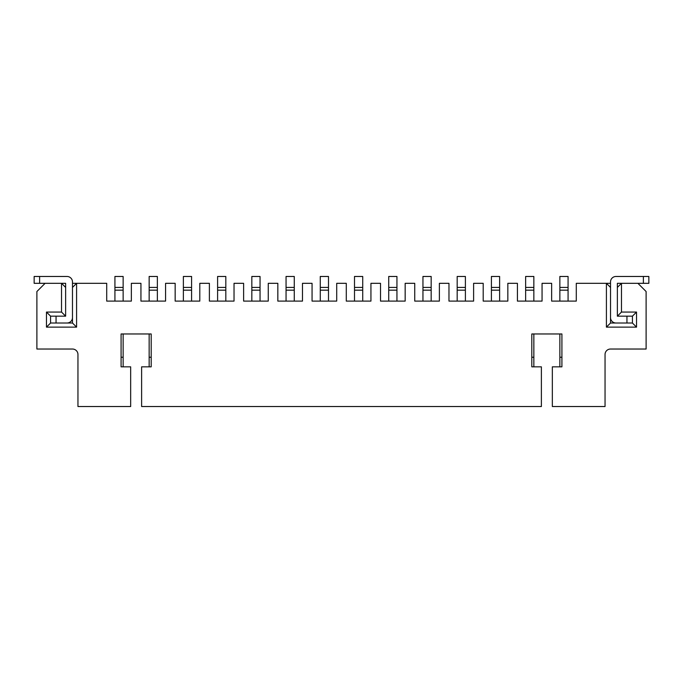 <?xml version="1.0" encoding="UTF-8"?>
<svg xmlns="http://www.w3.org/2000/svg" width="683" height="683" viewBox="0 0 683 683"><rect width="100%" height="100%" fill="white"/><g stroke="black" fill="none" stroke-linecap="round" stroke-linejoin="round"><path stroke-width="1.02" d="M621.47 312.063L636.53 312.063L636.53 327.123L606.41 327.123L606.41 283.317L610.517 287.423L610.517 323.016L626.943 323.016L626.943 316.169L617.364 316.169L617.364 287.423L621.47 283.317L621.47 312.063L617.364 316.169L617.364 283.317L637.896 283.317L646.109 291.53L646.109 349.03L610.517 349.03A5.473 5.473 0 0 0 605.044 354.503L605.044 406.53L552.334 406.53L552.334 366.831L561.913 366.831L561.913 333.97L531.801 333.97L531.801 366.831L541.38 366.831L541.38 406.53L141.62 406.53L141.62 366.831L151.199 366.831L151.199 333.97L121.087 333.97L121.087 366.831L130.666 366.831L130.666 406.53L77.956 406.53L77.956 354.503A5.473 5.473 0 0 0 72.483 349.03L36.891 349.03L36.891 291.53L45.104 283.317L65.636 283.317L34.15 283.317L34.15 276.47L67.011 276.47A5.473 5.473 0 0 1 72.483 281.942L72.483 317.544A5.473 5.473 0 0 1 67.011 323.016L56.057 323.016L72.483 323.016L72.483 287.423L76.59 283.317L76.59 327.123L46.47 327.123L46.47 312.063L61.53 312.063L61.53 283.317L65.636 287.423L65.636 316.169L61.53 312.063M610.517 283.317L576.29 283.317L576.29 301.109L551.651 301.109L551.651 283.317L542.063 283.317L542.063 301.109L517.424 301.109L517.424 283.317L507.836 283.317L507.836 301.109L483.197 301.109L483.197 283.317L473.609 283.317L473.609 301.109L448.97 301.109L448.97 283.317L439.382 283.317L439.382 301.109L414.743 301.109L414.743 283.317L405.164 283.317L405.164 301.109L380.516 301.109L380.516 283.317L370.937 283.317L370.937 301.109L346.29 301.109L346.29 283.317L336.71 283.317L336.71 301.109L312.063 301.109L312.063 283.317L302.484 283.317L302.484 301.109L277.836 301.109L277.836 283.317L268.257 283.317L268.257 301.109L243.618 301.109L243.618 283.317L234.03 283.317L234.03 301.109L209.391 301.109L209.391 283.317L199.803 283.317L199.803 301.109L175.164 301.109L175.164 283.317L165.576 283.317L165.576 301.109L140.937 301.109L140.937 283.317L131.349 283.317L131.349 301.109L106.71 301.109L106.71 283.317L72.483 283.317M610.517 349.03A5.473 5.473 0 0 0 605.044 354.503M636.53 327.123L632.424 323.016L632.424 316.169L636.53 312.063M610.517 323.016L606.41 327.123M77.956 354.503A5.473 5.473 0 0 0 72.483 349.03M46.47 312.063L50.576 316.169L50.576 323.016L46.47 327.123M76.59 327.123L72.483 323.016M114.923 301.109L114.923 276.47L123.136 276.47L123.136 287.423L114.923 287.423M121.087 357.243L123.136 357.243L123.136 333.97M123.136 301.109L123.136 290.164L114.923 290.164M123.136 290.164L123.136 287.423M123.136 366.831L123.136 357.243M561.913 357.243L559.864 357.243L559.864 333.97M559.864 301.109L559.864 276.47L568.077 276.47L568.077 287.423L559.864 287.423M568.077 301.109L568.077 290.164L559.864 290.164M568.077 290.164L568.077 287.423M559.864 357.243L559.864 366.831M525.637 301.109L525.637 276.47L533.85 276.47L533.85 287.423L525.637 287.423M531.801 357.243L533.85 357.243L533.85 333.97M533.85 301.109L533.85 290.164L525.637 290.164M533.85 290.164L533.85 287.423M533.85 366.831L533.85 357.243M491.41 301.109L491.41 276.47L499.623 276.47L499.623 287.423L491.41 287.423M499.623 301.109L499.623 290.164L491.41 290.164M499.623 290.164L499.623 287.423M643.377 276.47L648.85 276.47L648.85 283.317L643.377 283.317L643.377 276.47L615.989 276.47A5.473 5.473 0 0 0 610.517 281.942L610.517 317.544A5.473 5.473 0 0 0 615.989 323.016L632.424 323.016M626.943 316.169L632.424 316.169M617.364 283.317L643.377 283.317M457.183 301.109L457.183 276.47L465.396 276.47L465.396 287.423L457.183 287.423M465.396 301.109L465.396 290.164L457.183 290.164M465.396 290.164L465.396 287.423M422.956 301.109L422.956 276.47L431.169 276.47L431.169 287.423L422.956 287.423M431.169 301.109L431.169 290.164L422.956 290.164M431.169 290.164L431.169 287.423M388.729 301.109L388.729 276.47L396.943 276.47L396.943 287.423L388.729 287.423M396.943 301.109L396.943 290.164L388.729 290.164M396.943 290.164L396.943 287.423M354.503 301.109L354.503 276.47L362.724 276.47L362.724 287.423L354.503 287.423M362.724 301.109L362.724 290.164L354.503 290.164M362.724 290.164L362.724 287.423M320.276 301.109L320.276 276.47L328.497 276.47L328.497 287.423L320.276 287.423M328.497 301.109L328.497 290.164L320.276 290.164M328.497 290.164L328.497 287.423M286.057 301.109L286.057 276.47L294.271 276.47L294.271 287.423L286.057 287.423M294.271 301.109L294.271 290.164L286.057 290.164M294.271 290.164L294.271 287.423M251.831 301.109L251.831 276.47L260.044 276.47L260.044 287.423L251.831 287.423M260.044 301.109L260.044 290.164L251.831 290.164M260.044 290.164L260.044 287.423M217.604 301.109L217.604 276.47L225.817 276.47L225.817 287.423L217.604 287.423M225.817 301.109L225.817 290.164L217.604 290.164M225.817 290.164L225.817 287.423M183.377 301.109L183.377 276.47L191.59 276.47L191.59 287.423L183.377 287.423M191.59 301.109L191.59 290.164L183.377 290.164M191.59 290.164L191.59 287.423M50.576 316.169L56.057 316.169L56.057 323.016L50.576 323.016M56.057 316.169L65.636 316.169L65.636 283.317M151.199 357.243L149.15 357.243L149.15 333.97M149.15 301.109L149.15 276.47L157.363 276.47L157.363 287.423L149.15 287.423M157.363 301.109L157.363 290.164L149.15 290.164M157.363 290.164L157.363 287.423M149.15 357.243L149.15 366.831M39.623 283.317L39.623 276.47"/></g></svg>
